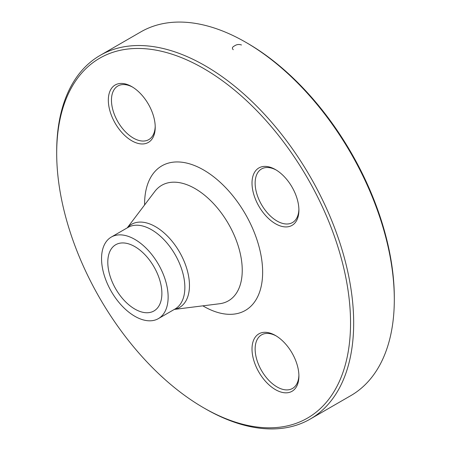 <?xml version="1.0" encoding="UTF-8"?>
<svg xmlns="http://www.w3.org/2000/svg" width="451" height="451" viewBox="0 0 451 451"><rect width="100%" height="100%" fill="white"/><g stroke="black" fill="none" stroke-linecap="round" stroke-linejoin="round"><path stroke-width="0.68" d="M56.691 153.306L56.691 151.502A209.997 121.24 60 0 1 100.184 55.366A209.997 121.24 60 0 1 205.182 65.767A209.997 121.24 60 0 1 342.365 250.818A209.997 121.24 60 0 1 310.181 419.097A209.997 121.24 60 0 1 205.177 408.691L203.615 407.789A207.787 119.966 -120 0 0 350.545 322.961A207.787 119.966 -120 0 0 203.615 68.479A207.787 119.966 -120 0 0 56.691 153.306A207.787 119.966 -120 0 0 203.615 407.789M310.181 419.097L350.816 395.634A209.997 121.24 -120 0 0 394.309 299.498A209.997 121.24 -120 0 0 245.823 42.309A209.997 121.24 -120 0 0 140.819 31.903L100.184 55.366M245.823 42.309A209.997 121.24 -120 0 0 245.818 42.304L247.385 43.211A207.787 119.966 60 0 1 394.309 297.694L394.309 299.498M134.843 246.618A38.239 22.076 60 0 1 159.823 280.313A38.239 22.076 60 0 1 153.966 310.959A38.239 22.076 60 0 1 115.721 288.882A38.239 22.076 60 0 1 115.721 244.724A38.239 22.076 60 0 1 134.843 246.618M131.777 140.774A33.16 19.145 60 0 1 108.33 100.167A33.16 19.145 60 0 1 131.777 86.626A33.16 19.145 60 0 1 155.223 127.238A33.16 19.145 60 0 1 131.777 140.774M252.013 183.117A33.16 19.145 60 0 1 275.46 169.582A33.16 19.145 60 0 1 298.906 210.194A33.16 19.145 60 0 1 275.46 223.73A33.16 19.145 60 0 1 252.013 183.117M275.46 335.493L275.46 335.493A33.16 19.145 60 0 1 298.906 376.1A33.16 19.145 60 0 1 275.46 389.641A33.16 19.145 60 0 1 252.013 349.029A33.16 19.145 60 0 1 275.46 335.493M134.843 239.396A47.084 27.184 60 0 1 165.602 280.888A47.084 27.184 60 0 1 158.386 318.615A47.084 27.184 60 0 1 111.301 291.431A47.084 27.184 60 0 1 111.301 237.063A47.084 27.184 60 0 1 134.843 239.396M276.254 335.967A30.944 17.865 -120 0 0 261.546 334.862A30.944 17.865 -120 0 0 256.805 359.661A30.944 17.865 -120 0 0 277.021 386.93A30.944 17.865 -120 0 0 292.496 388.463A30.944 17.865 -120 0 0 298.889 375.176M276.254 170.055A30.944 17.865 -120 0 0 261.546 168.95A30.944 17.865 -120 0 0 255.136 183.117A30.944 17.865 -120 0 0 268.649 214.264A30.944 17.865 -120 0 0 292.496 222.552A30.944 17.865 -120 0 0 298.889 209.264M132.571 87.105A30.944 17.865 -120 0 0 117.863 86A30.944 17.865 -120 0 0 113.122 110.794A30.944 17.865 -120 0 0 133.338 138.068A30.944 17.865 -120 0 0 148.813 139.601A30.944 17.865 -120 0 0 155.206 126.314M233.122 49.638L233.257 49.723C231.769 48.302 232.242 47 234.672 45.816C236.724 44.407 238.991 44.13 241.471 44.982L241.324 44.897M144.602 204.94A83.469 48.189 60 0 1 203.615 169.982A83.469 48.189 60 0 1 262.64 272.652A83.469 48.189 60 0 1 202.854 305.84M127.329 227.811A47.998 27.708 60 0 1 155.527 226.706A47.998 27.708 60 0 1 187.999 273.25A47.998 27.708 60 0 1 174.413 309.363M174.317 309.42L219.598 303.743A66.697 38.51 -120 0 0 240.49 254.578A66.697 38.51 -120 0 0 195.08 188.603A66.697 38.51 -120 0 0 154.789 191.495L127.233 227.868M158.386 318.615L175.106 308.963A47.084 27.184 -120 0 0 182.322 271.231A47.084 27.184 -120 0 0 151.564 229.745A47.084 27.184 -120 0 0 128.022 227.411L111.301 237.063"/></g></svg>
